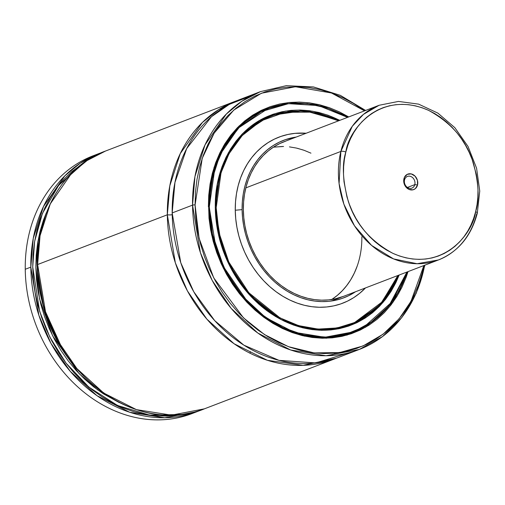 <?xml version="1.0" encoding="UTF-8"?>
<svg xmlns="http://www.w3.org/2000/svg" width="505" height="505" viewBox="0 0 505 505"><rect width="100%" height="100%" fill="white"/><g stroke="black" fill="none" stroke-linecap="round" stroke-linejoin="round"><path stroke-width="0.76" d="M336.507 358.146L303.17 365.355L267.429 360.311L234.061 343.741L206.854 319.122L187.412 290.912L175.342 262.827L167.332 214.789A4.602 1.06 179.3 0 0 172.211 214.732A4.602 1.06 -0.7 0 1 167.332 214.789L169.819 185.745L180.298 153.526L202.372 122.481L218.444 109.736L237.672 100.4A138.061 113.978 -111 0 0 235.235 101.297A138.061 113.978 -111 0 0 167.332 214.789L37.616 264.532A138.061 113.978 69 0 0 204.373 408.848L171.504 415.142L136.438 409.637L103.708 393.035L76.924 368.612L57.677 340.616L45.652 312.652L37.616 264.532L167.332 214.789A138.061 113.978 -111 0 0 334.095 359.112A138.061 113.978 -111 0 0 336.507 358.146M194.785 412.478A138.061 113.978 -111 0 1 25.25 269.272A138.061 113.978 69 0 0 192.014 413.589L197.588 411.455A138.061 113.978 -111 0 1 30.824 267.132L25.25 269.272L30.824 267.132L38.879 315.297L50.917 343.28L70.189 371.276L96.985 395.68L129.709 412.263L164.744 417.749L197.588 411.455L200.958 410.085A138.061 113.978 -111 0 1 197.588 411.455M250.493 96.12L229.333 104.352L211.443 116.724L186.686 148.584L174.957 182.412L172.18 212.933A138.061 113.978 69 0 0 338.943 357.25L359.308 349.441A138.061 113.978 -111 0 1 192.55 205.125L172.18 212.933L192.55 205.125L200.39 252.633L212.176 280.408L231.164 308.391L257.79 333.022L290.583 349.971L325.971 355.741L359.308 349.441L382.531 336.57L401.854 317.5L416.234 293.247L424.926 265.138M398.843 293.159L400.705 287.579M424.673 265.232A138.061 113.978 -111 0 1 359.308 349.441M423.865 265.542L411.001 301.302L399.171 318.724L383.175 334.14L363.082 345.944L339.619 352.566L314.135 352.907L288.45 346.676L264.418 334.531L243.498 317.86L213.722 277.864L199.103 238.316L195.082 204.954A1.843 0.423 179.3 0 0 192.55 205.125A1.843 0.423 -0.7 0 1 195.082 204.954L195.479 192.039L196.988 179.389L199.595 167.136L203.275 155.395L207.991 144.272L213.691 133.882L220.332 124.325L227.843 115.689L236.157 108.064L245.184 101.511L254.848 96.102L265.049 91.891L275.692 88.918L286.676 87.201L297.893 86.772L309.23 87.624L320.587 89.751L331.848 93.135L342.908 97.743L353.658 103.531L364.553 110.854L331.444 92.989L295.406 86.753L261.464 93.21L233.764 110.084L214.139 133.168L202.227 158.368L195.082 204.954L195.801 218.021L197.625 231.107L200.535 244.085L204.512 256.837L209.512 269.228L215.49 281.152L222.389 292.49L230.135 303.133L238.657 312.967L247.879 321.919L257.708 329.885L268.041 336.797L278.792 342.579L289.851 347.188L301.113 350.571L312.469 352.705L323.806 353.557L335.023 353.121L346.007 351.411L356.65 348.431L366.851 344.221L376.515 338.811L385.542 332.265L393.856 324.633L401.368 315.997L408.008 306.44L413.709 296.05L418.424 284.934L422.104 273.186L423.865 265.542M283.223 104.346A119.653 98.784 -111 0 0 267.524 108.632C231.877 121.718 207.814 161.897 208.817 206.88L212.302 235.993L221.846 264.14L236.858 289.586L256.407 310.752L279.284 326.331L304.067 335.37L329.222 337.321L353.203 332.069A119.653 98.784 -111 0 0 367.741 324.759L353.203 332.069A119.653 98.784 -111 0 1 208.679 206.993L211.608 234.756L223.204 267.934L246.793 302.142L263.541 317.083L283.078 328.805L304.427 336.103L326.236 338.217L347.055 335.061L365.633 327.208L393.281 301.883L408.046 271.608L406.07 277.491L401.898 287.332L396.848 296.53L390.971 304.988L384.318 312.633L376.964 319.387L368.972 325.182L360.418 329.973L351.385 333.698L341.967 336.336L332.246 337.851L322.323 338.23L312.286 337.479L302.23 335.591L292.262 332.599L282.478 328.521L272.959 323.396L263.812 317.279L255.113 310.228L246.951 302.312L239.408 293.601L232.546 284.182L226.442 274.146L221.152 263.597L216.727 252.62L213.211 241.339L210.629 229.851L209.013 218.267L208.679 206.993M266.81 109.004A119.653 98.784 69 0 0 265.359 109.497M209.19 206.835L208.817 206.981L209.19 206.835L215.982 247.98L226.189 272.031L242.634 296.265L265.687 317.594L294.093 332.271L324.74 337.271L353.607 331.817A119.559 98.709 -111 0 1 209.19 206.835L209.19 206.835A119.559 98.709 -111 0 1 267.997 108.55L238.436 127.986L220.016 154.625L211.273 182.084L209.19 206.835M406.916 272.043A119.559 98.709 -111 0 1 353.607 331.817L373.296 320.959L388.724 306.2L406.916 272.043M406.866 272.062L391.968 301.914L364.345 326.678L345.887 334.241L325.277 337.157L303.739 334.872L282.705 327.511L263.484 315.833L247.033 301.024L223.873 267.233L212.491 234.503L209.316 206.829L209.67 195.498L210.989 184.407L213.28 173.657L216.506 163.355L220.634 153.602L225.64 144.493L231.467 136.11L238.051 128.535L245.342 121.844L253.264 116.099L261.735 111.359L270.68 107.666L280.016 105.053L289.649 103.55L299.484 103.171L309.426 103.923L319.387 105.791L329.266 108.758L338.962 112.798L347.554 117.375L318.554 105.589L288.513 103.67L261.224 111.611L239.446 127.14L224.169 146.949L214.903 168.045L209.316 206.829L209.947 218.286L211.544 229.762L214.101 241.144L217.592 252.323L221.979 263.193L227.218 273.653L233.266 283.595L240.058 292.925L247.538 301.554L255.625 309.401L264.241 316.389L273.306 322.449L282.737 327.524L292.433 331.57L302.312 334.537L312.267 336.406L322.215 337.151L332.05 336.772L341.683 335.269L351.013 332.656L359.964 328.963L368.435 324.223L376.358 318.478L383.648 311.787L390.232 304.212L396.059 295.829L401.058 286.72L406.866 272.062M347.579 326.438L351.038 325.113A112.381 92.781 -111 0 0 399 275.08L381.622 303.858L367.962 316.061L351.038 325.113L323.901 330.238L295.097 325.542L268.401 311.749L246.724 291.694L231.271 268.919L221.676 246.307L215.263 207.605L218.091 232.906L228.146 262.764L248.586 293.885L280.332 319.198L299.332 326.918L319.084 330.219L338.344 328.843L355.962 323.124L383.339 302.059L399.152 275.017L395.781 282.825L391.072 291.398L385.586 299.295L379.381 306.421L372.52 312.721L365.065 318.131L357.085 322.594L348.665 326.072L339.878 328.528L330.807 329.942L321.546 330.302L312.185 329.595L302.811 327.84L293.512 325.043L284.384 321.243L275.503 316.465L266.968 310.758L258.857 304.18L251.244 296.788L244.205 288.664L237.811 279.884L232.117 270.522L227.181 260.675L223.052 250.442L219.77 239.913L217.358 229.201L215.856 218.394L215.263 207.605L218.577 234.951L227.54 261.369L241.636 285.256L259.999 305.121L281.5 319.753L304.793 328.237L328.458 330.062L351.038 325.113A112.381 92.781 -111 0 1 215.294 207.637M215.307 207.624C214.36 165.387 236.984 127.582 270.566 115.254A112.381 92.781 -111 0 1 339.688 120.386L304.547 110.336L270.566 115.254L242.791 133.516L225.476 158.545L217.251 184.35L215.294 207.612M269.304 115.834A112.381 92.781 69 0 0 268.18 116.213M398.458 275.282A112.287 92.705 -111 0 1 350.565 325.195A112.287 92.705 -111 0 1 336.286 329.14L350.565 325.195L379.249 306.024L398.565 275.244M397.889 275.503L381.925 302.078L354.598 322.537L337.125 327.96L318.093 329.09L298.632 325.637L279.959 317.866L248.832 292.748L228.822 262.057L218.974 232.647L216.203 207.732L215.294 207.732L216.203 207.732L216.525 197.171L217.762 186.831L219.896 176.813L222.901 167.212L226.751 158.115L231.416 149.625L236.845 141.81L242.987 134.747L249.779 128.51L257.165 123.157L265.068 118.738L273.407 115.291L282.106 112.861L291.088 111.46L300.254 111.106L309.527 111.801L318.807 113.543L328.016 116.308L338.571 120.815L311.85 112.142L284.953 112.299L261.022 120.846L242.166 135.605L229.011 153.747L221.026 172.798L216.203 207.732L216.79 218.412L218.28 229.112L220.66 239.723L223.911 250.145L228.001 260.277L232.887 270.03L238.524 279.297L244.862 287.995L251.831 296.037L259.368 303.353L267.397 309.868L275.85 315.518L284.643 320.246L293.683 324.014L302.893 326.779L312.172 328.521L321.445 329.222L330.611 328.869L339.594 327.467L348.292 325.031L356.631 321.59L364.534 317.165L371.914 311.812L378.712 305.575L384.854 298.518L390.283 290.703L394.948 282.207L397.889 275.503M235.261 210.232A88.943 73.427 69 0 0 283.185 296.486A88.943 73.427 69 0 0 365.475 287.932L359.617 293.355L353.721 297.634L347.415 301.163L340.755 303.915L333.805 305.86L326.634 306.977L319.311 307.261L311.907 306.705L304.49 305.31L297.142 303.101L289.92 300.096L282.901 296.315L276.147 291.802L269.733 286.6L263.711 280.761L258.15 274.335L253.087 267.385L248.586 259.987L244.685 252.203L241.422 244.104L238.821 235.784L236.921 227.307L235.728 218.766L235.261 210.232L242.11 209.638L235.261 210.232A88.943 73.427 69 0 1 306.156 133.244L295.065 133.345L287.894 134.469L280.944 136.413L274.284 139.159L267.978 142.688L262.076 146.968L256.654 151.948L251.749 157.585L247.412 163.828L243.688 170.614L240.607 177.874L238.208 185.537L236.504 193.541L235.519 201.798L235.261 210.232M355.507 291.751A84.31 69.602 -111 0 1 281.474 287.395A84.31 69.602 -111 0 1 242.11 209.638L242.356 201.64L243.29 193.813L244.9 186.225L247.179 178.959L250.095 172.079L253.624 165.646L257.739 159.731L262.385 154.385L267.53 149.663L273.117 145.61L279.101 142.265L285.413 139.658L296.195 137.063A84.31 69.602 -111 0 0 242.11 209.638L242.552 217.718L243.681 225.817L245.487 233.853L247.949 241.743L251.042 249.413L254.741 256.793L259.008 263.812L263.806 270.396L269.077 276.488L274.783 282.024L280.868 286.954L287.263 291.233L293.916 294.813L300.765 297.666L307.734 299.762L314.76 301.081L321.78 301.605L328.717 301.34L335.516 300.279L342.106 298.436L348.418 295.829L355.507 291.751M343.356 296.416L343.419 296.391A82.833 68.39 -111 0 1 243.359 209.802A82.833 68.39 -111 0 1 284.1 141.703L379.148 105.261L363.474 114.357L352.282 126.3L340.875 151.431L245.834 187.879L340.875 151.431L339.082 183.549L343.867 204.134L354.516 225.842L371.579 245.411L393.591 258.92L417.149 263.724L438.46 259.949A82.833 68.39 -111 0 1 363.392 237.394A82.833 68.39 -111 0 1 340.875 151.431A3.68 1.338 13.9 0 1 345.837 152.074A3.68 1.338 -166.1 0 0 340.875 151.431A82.833 68.39 -111 0 1 379.148 105.261L398.495 101.423L418.62 104.137L437.892 113.126L454.803 127.632L468.04 146.488L476.581 168.197L479.75 191.06L477.288 213.268C471.184 236.207 458.243 251.768 438.46 259.949A82.833 68.39 -111 0 0 476.733 213.773A3.68 1.338 13.9 0 0 477.288 213.249A3.68 1.338 -166.1 0 0 475.653 211.639C473.084 233.777 441.332 274.499 393.048 253.428C370.127 241.005 355.179 223.519 348.197 200.977C342.68 180.418 341.891 164.119 345.837 152.074L347.882 145.2L350.533 138.686L353.765 132.581L357.546 126.951L361.839 121.85L366.605 117.33L371.794 113.429L377.355 110.191L383.245 107.641L389.393 105.804L395.75 104.699L402.251 104.339L408.835 104.724L415.432 105.848L421.991 107.71L428.436 110.286L434.71 113.549L440.758 117.469L446.515 122.014L451.931 127.134L456.943 132.777L461.513 138.894L465.597 145.427L469.151 152.308L472.143 159.479L476.329 174.389L477.484 181.983L477.995 189.583L477.856 197.108L477.073 204.481L475.653 211.639L473.602 218.514L470.95 225.034L467.718 231.139L463.937 236.763L459.645 241.863L454.885 246.383L449.696 250.284L444.129 253.529L438.245 256.079L432.091 257.916L425.734 259.021L419.238 259.381L412.654 258.996L406.052 257.866L399.499 256.003L393.048 253.428L386.773 250.164L380.726 246.244L374.969 241.706L369.559 236.586L364.541 230.936L359.97 224.82L355.886 218.293L352.332 211.406L349.346 204.241L346.941 196.855L344.006 181.731L343.495 174.13L343.627 166.612L344.41 159.233L345.837 152.074C348.399 129.943 380.151 89.221 428.436 110.286C451.356 122.715 466.311 140.201 473.286 162.743C478.803 183.302 479.592 199.601 475.653 211.639A3.68 1.338 13.9 0 1 477.288 213.249M282.566 146.475L273.407 147.17L283.57 146.482M297.376 148.293L304.218 150.351L310.947 153.154M356.871 266.987L354.005 273.748L350.533 280.067L346.493 285.88L341.929 291.132L336.873 295.772L331.381 299.755M331.81 299.478A82.833 68.39 69 0 0 361.851 236.845M285.906 141.046L279.707 143.603L273.83 146.892L268.338 150.875L263.282 155.515L258.718 160.767L254.678 166.581L251.206 172.899L248.34 179.66L246.105 186.799L244.521 194.255L243.599 201.943L243.359 209.802L243.795 217.743L244.906 225.703L246.68 233.594L249.098 241.346L252.134 248.883L255.77 256.136L259.961 263.029L264.677 269.5L269.859 275.484L275.465 280.925L281.443 285.767L287.73 289.971L294.264 293.493L300.993 296.29L307.835 298.348L314.741 299.648L321.641 300.166L328.458 299.901L335.137 298.859L343.482 296.366M267.094 116.68L270.162 115.506L256.906 122.122A112.287 92.705 -111 0 1 270.162 115.506L304.307 110.576L339.253 120.556M267.991 116.371A112.287 92.705 69 0 0 266.924 116.756M348.62 325.99A112.381 92.781 69 0 0 349.706 325.523M339.84 120.329L312.791 111.22L285.451 111.1L261.06 119.565L241.8 134.437L228.348 152.813L220.193 172.148L215.263 207.605L215.591 196.944L216.841 186.496L218.993 176.378L222.03 166.682L225.918 157.503L230.627 148.924L236.113 141.034L242.312 133.901L249.173 127.601L256.635 122.197L264.614 117.728L273.035 114.25L281.822 111.794L290.893 110.38L300.147 110.027L309.514 110.728L318.889 112.482L328.187 115.279L339.84 120.329M347.604 117.356L328.067 108.278L307.463 103.62L287.029 103.765L267.997 108.55L287.294 103.733L307.545 103.626L327.928 108.228L347.61 117.349M265.611 109.503A119.559 98.709 69 0 0 263.881 110.128M351.013 332.871A119.653 98.784 69 0 0 352.421 332.271M263.162 110.305L267.524 108.632L283.318 104.327M348.728 116.92L319.438 104.724L288.986 102.521L261.243 110.374L239.073 125.997L223.507 146.033L214.063 167.401L208.382 206.703L208.735 195.271L210.067 184.073L212.378 173.228L215.629 162.831L219.801 152.99L224.851 143.792L230.728 135.334L237.382 127.689L244.736 120.935L252.727 115.14L261.281 110.355L270.314 106.624L279.732 103.992L289.453 102.477L299.377 102.092L309.413 102.85L319.469 104.731L329.437 107.729L339.221 111.807L348.74 116.926M348.898 352.755L315.764 362.918L279.019 360.362L243.846 345.149L214.726 320.662L193.768 291.77L180.758 262.688L172.18 212.933A138.061 113.978 69 0 1 240.083 99.434L260.447 91.626L241.832 101.259L226.322 114.073L205.049 144.834L194.949 176.542L192.55 205.125A138.061 113.978 -111 0 1 260.447 91.626L286.329 85.667L313.447 86.936L340.351 95.35L365.607 110.45M334.095 359.112L204.373 408.848C143.458 434.767 62.367 382.531 43.222 305.392C24.101 240.443 52.457 169.85 105.52 151.033A138.061 113.978 69 0 0 37.616 264.532L40.059 235.721L50.266 203.925L71.59 173.278L87.043 160.571L105.52 151.033L235.235 101.297M39.712 289.655A131.616 108.663 69 0 0 62.753 349.757L43.884 308.176L37.894 272.157M119.142 402.517L97.623 389.854L79.051 373.561L52.64 335.844L39.529 298.872L35.855 267.423L37.9 241.409L46.372 212.731L43.348 220.426L39.983 231.593L37.597 243.221L36.215 255.195L35.855 267.423L36.518 279.776L38.197 292.155L40.873 304.446L44.522 316.534L49.124 328.313L54.622 339.676L60.972 350.52L68.118 360.747L75.996 370.266L84.531 378.99L93.646 386.836L103.26 393.742L119.142 402.517M84.928 162.017L58.643 185.367L42.426 213.451L34.611 241.541L32.73 267.012L39.617 311.238L49.78 336.93L66.029 363.114L88.88 387.108L117.539 405.483L149.606 415.129L181.529 414.491L167.016 416.076L156.026 415.83L144.973 414.378L133.951 411.726L123.069 407.907L112.419 402.946L102.105 396.892L92.207 389.803L82.826 381.742L74.039 372.778L65.934 362.994L58.58 352.477L52.04 341.323L46.384 329.639L41.65 317.525L37.888 305.089L35.135 292.452L33.406 279.719L32.73 267.012L33.096 254.438L34.517 242.116L36.972 230.16L40.444 218.678L44.895 207.77L50.285 197.537L56.573 188.068L63.693 179.458L71.584 171.776L84.758 162.118M93.154 155.78A138.061 113.978 69 0 0 25.25 269.272A138.061 113.978 -111 0 1 95.956 154.751A138.061 113.978 69 0 0 93.154 155.78L98.728 153.64L80.263 163.166L64.817 175.866L43.487 206.507L33.273 238.309L30.824 267.132A138.061 113.978 -111 0 1 98.728 153.64L102.149 152.403M414.807 184.622A6.256 5.17 69 0 0 411.076 176.611A6.256 5.17 69 0 0 404.543 179.913L403.949 178.738A8.282 6.836 -111 0 1 412.598 174.37A8.282 6.836 -111 0 1 417.534 184.975L414.807 184.622L407.434 187.45L414.807 184.622A6.256 5.17 -111 0 1 411.916 188.112A6.256 5.17 -111 0 1 406.247 186.408A6.256 5.17 -111 0 1 404.543 179.913A6.256 5.17 -111 0 1 407.434 176.422A6.256 5.17 -111 0 1 413.109 178.126A6.256 5.17 -111 0 1 414.807 184.622L417.534 184.975L417.42 180.291L415.053 176.131L411.234 173.903L407.251 174.358L404.442 177.337L403.76 181.844L405.427 186.351L408.892 189.35L412.976 189.817L415.363 188.611L417.534 184.975A8.282 6.836 -111 0 1 408.892 189.35A8.282 6.836 -111 0 1 403.949 178.738L404.543 179.913A6.256 5.17 69 0 0 408.28 187.929A6.256 5.17 69 0 0 414.807 184.622M303.221 150.004L296.359 148.06L289.453 146.879M332.214 299.212L337.643 295.128L342.63 290.394L347.124 285.06M351.082 279.17L354.459 272.782L357.237 265.958M394.31 285.729L394.487 285.136M349.561 333.363L353.607 331.817L371.175 322.487L386.306 309.028L398.388 291.985L406.929 272.037M347.497 326.369L350.565 325.195M263.951 110.096L267.997 108.55M353.203 332.069L348.841 333.742M329.91 355.621L334.872 353.885M249.893 353.159L250.537 351.72M331.324 301.03L438.46 259.949"/></g></svg>
